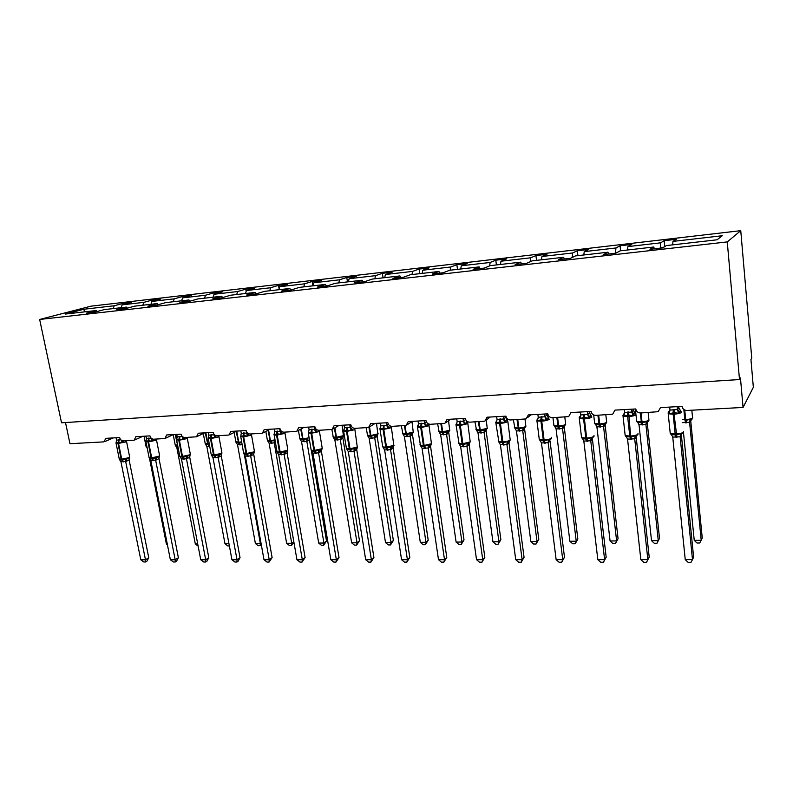 <?xml version="1.0" encoding="UTF-8"?>
<svg xmlns="http://www.w3.org/2000/svg" width="793" height="793" viewBox="0 0 793 793"><rect width="100%" height="100%" fill="white"/><g stroke="black" fill="none" stroke-linecap="round" stroke-linejoin="round"><path stroke-width="1.19" d="M740.751 230.664L751.764 358.168L750.951 359.586L753.35 387.301L743.061 407.443L740.444 377.914L739.502 379.55L727.26 241.915L740.751 230.664L90.967 306.177L39.65 319.46L727.26 241.915M743.061 407.443L686.976 410.467C684.2 410.348 682.555 409 682.02 406.393L660.5 407.592L658.17 411.686L640.635 412.965C637.949 412.846 636.343 411.517 635.798 408.96L614.981 410.11L612.682 414.184L595.811 415.373C593.214 415.264 591.637 413.946 591.092 411.438L570.95 412.548L568.68 416.583L552.434 417.713C549.916 417.604 548.379 416.305 547.824 413.837L528.326 414.917L526.096 418.912L510.424 419.973C507.986 419.864 506.489 418.585 505.924 416.156L487.031 417.207L484.85 421.162L469.734 422.173C467.364 422.054 465.897 420.805 465.332 418.407L447.024 419.418L444.893 423.333L430.292 424.295C427.992 424.176 426.565 422.947 425.99 420.587L408.236 421.569L406.155 425.435L392.039 426.356C389.809 426.238 388.411 425.028 387.836 422.709L370.618 423.66L368.586 427.477L354.937 428.359C352.766 428.24 351.398 427.04 350.823 424.761L334.101 425.682L332.128 429.459L318.915 430.292C316.813 430.183 315.465 429.003 314.89 426.743L298.654 427.645L296.741 431.372L283.944 432.175C281.892 432.066 280.583 430.896 279.998 428.686L264.228 429.558L262.364 433.236L249.964 434.009C247.971 433.9 246.682 432.75 246.098 430.559L230.773 431.412L228.969 435.04L216.945 435.793C215.002 435.674 213.743 434.544 213.158 432.383L198.26 433.216L196.505 436.804L184.838 437.518C182.955 437.409 181.716 436.289 181.121 434.167L166.639 434.97L164.944 438.509L153.604 439.203C151.77 439.084 150.561 437.984 149.966 435.892L135.871 436.675L134.225 440.174L123.222 440.839C121.438 440.73 120.249 439.639 119.654 437.567L105.935 438.331L103.794 441.879L69.962 443.703L65.502 422.54M123.649 304.443L123.43 303.313L131.261 302.401L122.112 304.849L121.121 307.694M97.271 311.5L96.31 310.529L86.447 313.146L94.516 312.234L104.319 309.607L126.345 307.099L127.336 308.14M153.029 301.112L152.801 299.913L160.84 298.981L151.929 301.419L150.967 304.294M126.345 307.099L116.73 309.716L125.016 308.774L134.582 306.167L157.222 303.58L158.243 304.71M183.203 297.712L182.965 296.413L191.222 295.462L182.559 297.89L181.627 300.805M157.222 303.58L147.855 306.197L156.38 305.226L165.678 302.619L188.962 299.962L190.023 301.181M214.189 294.213L213.941 292.825L222.427 291.844L214.031 294.262L213.139 297.216M188.962 299.962L179.862 302.569L188.645 301.578L197.665 298.971L221.614 296.245L222.704 297.553M246.157 291.328L245.78 289.138L254.494 288.127L246.385 290.535L245.533 293.519M221.614 296.245L212.811 298.832L221.842 297.811L230.565 295.224L255.207 292.419L256.337 293.846M279.086 288.821L278.502 285.351L287.462 284.31L279.661 286.709L278.839 289.723M255.207 292.419L246.712 294.996L256.01 293.945L264.426 291.368L289.792 288.474L290.922 289.99M312.868 285.847L312.155 281.456L321.373 280.385L313.889 282.764L313.116 285.817M289.792 288.474L281.634 291.041L291.209 289.96L299.278 287.393L325.408 284.419L326.498 285.966M347.463 281.911L346.769 277.451L356.255 276.351L349.118 278.7L348.395 281.802M325.408 284.419L317.606 286.967L327.479 285.847L335.181 283.309L362.104 280.236L363.144 281.812M383.069 277.847L382.395 273.317L392.168 272.187L385.398 274.527L384.714 277.659M362.104 280.236L354.689 282.764L364.859 281.614L372.175 279.096L399.93 275.934L400.911 277.53M419.735 273.674L419.071 269.075L429.132 267.905L422.768 270.225L422.134 273.397M399.93 275.934L392.922 278.442L403.419 277.253L410.308 274.745L438.935 271.484L439.867 273.119M457.492 269.372L456.857 264.693L467.226 263.494L461.278 265.784L460.703 269.005M438.935 271.484L432.363 273.972L443.198 272.742L449.641 270.264L479.17 266.904L480.052 268.569M496.408 264.941L495.794 260.193L506.479 258.954L500.978 261.214L500.462 264.475M479.17 266.904L473.084 269.362L484.265 268.093L490.223 265.645L520.714 262.166L521.526 263.871M536.524 260.362L535.929 255.544L546.952 254.266L541.936 256.496L541.49 259.797M520.714 262.166L515.133 264.594L526.681 263.286L532.123 260.867L563.615 257.279L564.358 259.024M577.899 255.653L577.334 250.747L588.703 249.428L584.213 251.629L583.826 254.979M563.615 257.279L558.579 259.678L570.524 258.32L575.401 255.931L607.944 252.224L608.618 254.008M620.592 250.786L620.057 245.8L631.793 244.442L627.858 246.603L627.541 249.993M607.944 252.224L603.493 254.593L615.844 253.195L620.136 250.836L653.779 247.01L649.953 249.329L662.74 247.882L666.378 245.572L717.041 239.793L722.284 235.729L672.94 241.409L672.712 244.849M672.94 241.409L676.29 239.288L664.167 240.695L660.658 242.827L660.262 248.159M96.31 310.529L65.413 314.048L83.751 309.27L114.222 305.761L123.43 303.313M114.222 305.761L113.221 308.596M122.112 304.849L143.82 302.351L152.801 299.913M143.82 302.351L142.859 305.216M151.929 301.419L174.232 298.842L182.965 296.413M174.232 298.842L173.29 301.756M182.559 297.89L205.476 295.244L213.941 292.825M205.476 295.244L204.564 298.188M214.031 294.262L237.583 291.546L245.78 289.138M237.583 291.546L236.72 294.53M246.385 290.535L270.611 287.75L278.502 285.351M270.611 287.75L269.779 290.763M279.661 286.709L304.581 283.835L312.155 281.456M304.581 283.835L303.788 286.888M313.889 282.764L339.533 279.81L346.769 277.451M339.533 279.81L338.789 282.893M349.118 278.7L375.525 275.667L382.395 273.317M375.525 275.667L374.831 278.789M385.398 274.527L412.598 271.394L419.071 269.075M412.598 271.394L411.954 274.556M422.768 270.225L450.791 266.993L456.857 264.693M450.791 266.993L450.206 270.205M461.278 265.784L490.173 262.463L495.794 260.193M490.173 262.463L489.608 265.893M500.978 261.214L530.785 257.784L535.929 255.544M530.785 257.784L530.23 261.71M541.936 256.496L572.695 252.957L577.334 250.747M572.695 252.957L572.14 257.527M584.213 251.629L615.963 247.971L620.057 245.8M615.963 247.971L615.447 253.235M627.858 246.603L660.658 242.827M291.398 289.901L290.813 289.841M654.374 248.824L653.779 247.01M664.752 246.603L664.167 240.695M39.65 319.46L61.537 422.788L739.502 379.55M83.751 309.27L84.663 311.847M690.703 420.568L702.251 538.011L699.763 542.987L696.988 543.007L694.242 540.36L701.21 540.311L689.583 422.292L682.555 422.659M690.713 420.686L692.091 419.061M694.242 540.36L683.437 432.155M685.638 422.887L685.093 420.647L690.148 419.229L691.129 419.646M689.583 422.292L690.148 419.229M660.698 248.11L660.787 247.555L663.791 247.208M677.113 406.67L677.4 409.555L678.639 407.81L680.463 410.536L678.679 413.242L674.08 412.687L669.114 413.748L668.757 411.656L669.679 411.111M670.967 434.505L676.34 435.03L680.721 433.612L681.752 434.019L683.288 432.294M685.241 559.6L688.116 562.336L691 562.336L692.487 559.6L685.241 559.6L672.751 437.112L680.146 436.784L692.487 559.6L693.617 557.102L681.375 435.03L680.166 436.913L681.752 434.019M669.698 407.077L670.006 410.09L677.41 409.525L679.532 411.845M678.521 406.591L679.502 409.793M669.114 413.748L670.006 410.09M677.42 409.684L678.679 413.242M671.185 434.049L672.751 437.112M680.721 433.612L680.146 436.784M631.486 409.198L631.793 412.043L633.26 410.308L635.015 412.984L633.032 415.661L628.542 415.116L623.784 416.147L623.595 414.085L623.942 414.491L624.547 413.599M625.846 436.556L630.941 437.082L635.203 435.684L636.283 436.091L637.909 434.326M649.209 557.152L646.523 562.306L647.851 559.62L640.833 559.62L627.56 439.124L634.707 438.807L647.851 559.62L649.209 557.152L636.174 437.072L634.737 438.935L636.283 436.091M636.164 436.943L636.194 436.14M633.141 409.109L634.202 412.35M624.319 409.594L624.636 412.558L631.793 412.043M623.784 416.147L624.636 412.558M631.813 412.162L633.032 415.661M625.984 436.11L627.56 439.124M635.203 435.684L634.707 438.807M646.523 562.306L643.728 562.306L640.833 559.62M587.335 411.646L587.663 414.442L589.338 412.727L591.043 415.363L588.862 418L583.638 417.505L579.911 418.476L579.891 416.414L579.197 417.703M582.171 438.549L586.176 439.104L591.162 437.696L592.272 438.093L593.997 436.279M606.179 557.201L603.443 562.277L604.623 559.63L597.823 559.63L583.826 441.077L590.745 440.759L604.623 559.63L606.179 557.201L592.421 439.044L590.755 440.888M589.219 411.537L590.349 414.808M580.397 412.033L580.744 414.937L587.663 414.442M579.911 418.476L580.744 414.937M587.682 414.561L588.862 418M582.231 438.103L583.826 441.077M591.162 437.696L590.745 440.759M603.443 562.277L600.737 562.277L597.823 559.63M659.518 538.358L656.971 543.255L658.269 540.618L645.908 424.463L639.029 424.8L651.519 540.667L658.269 540.618L659.518 538.358L647.247 422.867L645.918 424.582M637.374 422.352L641.478 422.838L640.238 412.965M642.092 425.048L641.478 422.838L648.406 421.291M645.908 424.463L646.394 421.45M639.029 424.8L637.522 421.896M656.971 543.255L654.275 543.274L651.519 540.667M615.844 253.195L617.093 252.511M618.064 538.685L615.467 543.512L616.627 540.915L603.572 426.555L596.911 426.892L610.075 540.965L616.627 540.915L618.064 538.685L605.118 424.979L603.592 426.674M605.109 424.87L605.713 423.075M595.315 424.483L599.201 424.969L597.892 415.264M599.885 427.13L599.201 424.969L606.07 423.442M603.572 426.555L603.998 423.601M596.911 426.892L595.394 424.037M615.467 543.512L612.85 543.532L610.075 540.965M544.603 414.015L544.94 416.761L546.813 415.066L548.449 417.663L546.099 420.27L540.995 419.784L537.426 420.726L537.545 418.714M540.192 440.66L539.855 440.046L543.661 441.027L548.508 439.649L549.658 440.026L550.709 439.51L551.383 437.339M564.487 557.261L561.692 562.247L562.733 559.64L556.141 559.65L541.47 442.96L548.171 442.663L562.733 559.64L564.487 557.261L550.045 440.958L548.181 442.781M546.684 413.896L547.884 417.187M537.872 414.382L538.229 417.247L544.94 416.761M537.426 420.726L538.229 417.247M544.96 416.88L546.099 420.27M539.855 440.046L541.47 442.96M548.508 439.649L548.171 442.663M561.692 562.247L559.065 562.247L556.141 559.65M498.232 440.69L498.341 441.493L502.861 441.87L500.403 423.333C503.912 423.065 506.38 422.471 507.798 421.569L507.193 419.884L504.675 422.471L499.699 421.985L496.269 422.917L496.527 420.914M499.094 442.454L498.807 441.919L503.248 442.851L507.193 441.532L508.372 441.909L510.286 440.026M524.054 557.301L521.219 562.227L522.121 559.66L515.728 559.66L500.423 444.784L506.925 444.496L522.121 559.66L524.054 557.301L508.977 442.811L506.935 444.615M503.198 416.305L503.555 419.011L505.607 417.326L506.737 419.477M505.478 416.186L505.627 417.336M496.686 416.672L497.052 419.487L503.555 419.011L505.647 421.152M496.269 422.917L497.052 419.487M503.575 419.13L504.675 422.471M498.807 441.919L500.423 444.784M507.193 441.532L506.925 444.496M521.219 562.227L518.672 562.227L515.728 559.66M577.839 539.012L575.193 543.77L576.233 541.213L562.534 428.597L556.071 428.914L569.87 541.252L576.233 541.213L577.839 539.012L564.259 427.031L562.544 428.706M554.525 426.545L558.213 427.021L556.825 417.475M558.956 429.152L558.213 427.021L565.022 425.534M562.534 428.597L562.881 425.682M556.071 428.914L554.535 426.099M575.193 543.77L572.655 543.78L569.87 541.252M538.794 539.319L536.098 544.008L537.01 541.49L522.726 430.569L516.461 430.995L530.834 541.54L537.01 541.49L538.794 539.319L524.619 429.023L522.756 430.688L524.123 428.071L525.214 427.566M515.222 428.686L514.905 428.111L518.453 429.023L516.996 419.626M519.256 431.114L518.453 429.023L523.003 427.705L524.123 428.071M522.726 430.569L523.003 427.705M516.451 430.877L514.905 428.111M536.098 544.008L533.639 544.028L530.834 541.54M458.523 442.583L458.632 443.346L462.884 443.693L460.336 425.444L467.711 423.7L467.741 422.877L467.196 422.045L464.529 424.592L459.662 424.116L456.381 425.028L456.778 423.056M459.256 444.199L463.3 444.665L467.146 443.366L468.356 443.723L470.358 441.8M484.83 557.35L481.956 562.197L482.739 559.67L476.534 559.67L460.644 446.558L466.938 446.281L482.739 559.67L484.83 557.35L469.178 444.605L466.978 446.4L468.356 443.723M469.159 444.496L469.773 442.573M463.072 418.535L463.439 421.192L465.58 419.517M456.758 418.882L457.145 421.658L463.439 421.192L465.521 423.303M456.381 425.028L457.145 421.658M463.459 421.311L464.529 424.592M465.709 419.656L466.849 421.698M459.018 443.733L460.644 446.558M467.146 443.366L466.938 446.281M481.956 562.197L479.478 562.197L476.534 559.67M500.869 539.627L498.133 544.246L498.926 541.768L484.087 432.482L477.991 432.79L492.929 541.807L498.926 541.768L500.869 539.627L486.149 430.946L484.097 432.591M476.712 430.569L479.864 430.956L478.348 421.707M480.717 433.018L479.864 430.956L486.585 429.519M484.087 432.482L484.305 429.657M477.991 432.79L476.444 430.064M498.133 544.246L495.744 544.266L492.929 541.807M420.003 444.417L420.112 445.141L424.126 445.468L421.479 427.496L428.835 425.782L428.944 424.939L428.418 424.136L425.603 426.664L421.589 426.148L417.703 427.08L418.218 425.127M420.637 445.904L423.829 446.449L428.309 445.131L429.558 445.497L431.65 443.535M446.766 557.4L443.852 562.168L444.516 559.68L438.489 559.68L422.064 448.273L428.17 448.005L444.516 559.68L446.766 557.4L430.559 446.35L428.18 448.114M430.886 444.338L430.559 446.35L431.134 444.318M424.166 420.686L424.552 423.313L426.327 421.727M418.04 421.033L418.446 423.759L424.552 423.313M417.703 427.08L418.446 423.759M424.572 423.422L425.603 426.664M420.429 445.497L422.064 448.273M428.309 445.131L428.17 448.005M443.852 562.168L441.443 562.168L438.489 559.68M464.014 539.924L461.248 544.474L461.932 542.035L446.568 434.346L440.65 434.633L456.104 542.075L461.932 542.035L464.014 539.924L448.779 432.819L446.578 434.455M448.769 432.71L448.808 431.6M439.332 432.403L442.405 432.839L440.819 423.73M443.307 434.871L442.405 432.839L449.086 431.422M446.568 434.346L446.727 431.57M440.65 434.633L439.094 431.957M461.248 544.474L458.919 544.494L456.104 542.075M390.761 426.188L387.846 428.666L383.911 428.161L380.184 429.072L380.412 427.467L379.916 428.607M383.207 447.629L386.984 448.114L390.632 446.856L391.901 447.202L393.457 446.469L394.091 445.22M409.803 557.439L406.859 562.148L407.404 559.689L401.565 559.689L384.625 449.948L390.553 449.681L407.404 559.689L409.803 557.439L393.1 448.045L390.562 449.79M393.447 445.973L393.1 448.045M386.429 422.778L386.825 425.365L388.253 423.997M380.481 423.115L380.898 425.801L386.825 425.365L388.877 427.407M380.184 429.072L380.898 425.801M386.845 425.474L387.846 428.666M382.979 447.202L384.625 449.948M390.632 446.856L390.553 449.681M406.859 562.148L404.519 562.148L401.565 559.689M428.2 540.211L425.395 544.702L425.97 542.293L410.13 436.15L404.38 436.437L420.3 542.333L425.97 542.293L428.2 540.211L412.479 434.643L410.14 436.259M412.598 433.305L412.479 434.643L412.509 433.365M403.032 434.197L406.016 434.673L404.371 425.692M406.958 436.665L406.016 434.673L412.657 433.265M410.13 436.15L410.229 433.414M404.38 436.437L402.814 433.791M425.395 544.702L423.135 544.722L420.3 542.333M349.802 424.81L350.209 427.358L352.251 429.37L351.2 430.609L346.65 430.143L343.756 431.005L343.974 429.538L343.547 430.589M346.868 449.284L349.812 449.8L354.065 448.521L355.363 448.868L357.068 448.045L357.643 446.846M373.909 557.489L370.926 562.128L371.372 559.699L365.692 559.709L348.286 451.564L354.035 451.306L371.372 559.699L373.909 557.489L356.731 449.681L354.075 451.415L355.363 448.868M357.088 447.559L356.731 449.681M350.228 427.328L351.339 426.228M344.033 425.137L344.459 427.784L350.209 427.358M343.756 431.005L344.459 427.784M350.228 427.467L351.2 430.609M346.64 448.868L348.286 451.564M354.065 448.521L354.035 451.306M370.926 562.128L368.656 562.118L365.692 559.709M393.368 540.489L390.533 544.92L391.008 542.541L374.712 437.905L369.132 438.182L385.497 542.581L391.008 542.541L393.368 540.489L377.2 436.408L374.752 438.014L375.991 435.555L377.26 435.06M377.339 435.02L377.2 436.408M367.783 435.991L370.648 436.447L368.914 427.338M371.639 438.41L370.648 436.447L374.772 435.208L375.991 435.555M374.712 437.905L374.772 435.208M369.132 438.182L367.565 435.575M390.533 544.92L388.332 544.93L385.497 542.581M314.236 426.783L314.652 429.291L316.685 431.273L315.624 432.492L311.173 432.036L308.388 432.879L308.576 431.57L308.368 432.393M311.57 450.89L315.079 451.366L318.558 450.146L319.876 450.483L321.76 449.552L322.245 448.432M339.017 557.529L336.004 562.098L336.351 559.709L330.83 559.719L312.987 453.13L318.578 452.882L336.351 559.709L339.017 557.529L321.403 451.276L318.598 452.991M321.78 449.096L321.403 451.276M314.672 429.261L315.515 428.389M308.636 427.09L309.072 429.707L314.652 429.291M308.388 432.879L309.072 429.707M314.672 429.4L315.624 432.492M326.508 541.024L323.613 545.336L321.532 545.356L318.697 543.066L323.921 543.027L326.508 541.024L311.332 450.493L312.987 453.13M318.558 450.146L318.578 452.882M336.004 562.098L333.803 562.098L330.83 559.719M359.487 540.757L356.622 545.128L357.009 542.789L340.286 439.609L334.854 439.887L351.646 542.828L357.009 542.789L359.487 540.757L342.903 438.132L340.306 439.719M343.389 435.704L342.903 438.132M333.516 437.726L336.272 438.172L334.319 428.17M337.303 440.115L336.272 438.172L342.844 436.804M340.286 439.609L340.296 436.963M334.854 439.887L333.288 437.31M356.622 545.128L354.481 545.148L351.646 542.828M279.691 428.696L280.117 431.164L282.139 433.117L281.059 434.326L277.352 433.84L274.041 434.703L274.408 433.345M277.263 452.426L280.663 452.922L284.063 451.723L285.401 452.05L287.482 450.979L287.859 449.978M305.107 557.568L302.064 562.078L302.311 559.729L296.949 559.729L278.7 454.657L284.132 454.419L302.311 559.729L305.107 557.568L287.086 452.833L284.152 454.528M287.482 450.593L287.086 452.833L287.562 450.811M274.249 429.003L274.695 431.57L280.137 431.273L280.752 430.49M274.041 434.703L274.695 431.57M280.137 431.273L281.059 434.326M277.054 452.04L278.7 454.657M284.063 451.723L284.132 454.419M302.064 562.078L299.923 562.078L296.949 559.729M323.613 545.336L323.921 543.027L306.812 441.275L301.528 441.532L318.697 543.066M309.468 439.907L306.822 441.374M300.17 439.401L302.837 439.857L300.696 429.182M303.907 441.76L302.837 439.857L306.772 438.658L308.031 438.985L306.851 441.384M306.812 441.275L306.772 438.658M301.528 441.532L299.952 439.005M246.207 431.035L246.564 432.988L248.566 434.911L247.475 436.11L243.838 435.625L240.646 436.467L240.993 435.198M243.927 453.923L246.583 454.468L250.538 453.249L251.896 453.576L254.444 451.475M272.118 557.608L269.055 562.059L269.214 559.739L264 559.739L245.374 456.144L250.657 455.906L269.214 559.739L272.118 557.608L253.72 454.339L250.707 456.015L251.896 453.576M254.137 452.05L253.701 454.23L254.166 452.327M240.834 430.857L241.29 433.384L246.583 433.097L246.98 432.522M240.646 436.467L241.29 433.384M246.583 433.097L247.475 436.11M243.719 453.566L245.374 456.144M250.538 453.249L250.657 455.906M269.055 562.059L266.973 562.059L264 559.739M293.906 542.224L291.497 545.544L291.705 543.264L274.239 442.89L269.095 443.138L286.63 543.294L291.705 543.264L293.826 541.708M275.369 442.772L274.249 442.99M267.727 441.027L270.314 441.493L267.994 430.272M271.414 443.366L270.314 441.493L274.15 440.313L274.239 442.89M269.095 443.138L267.4 440.402L270.423 440.601L268.569 429.965M291.497 545.544L289.465 545.554L286.63 543.294M213.793 433.989L215.924 436.665L214.824 437.845L210.641 437.399L208.182 438.192L208.509 436.983M211.503 455.37L214.695 455.906L217.946 454.746L219.314 455.063L221.683 453.814L221.257 455.826L218.154 457.462L212.97 457.591L231.943 559.749L237.018 559.749L218.125 457.462M240.031 557.648L238.148 561.196L236.938 562.039L237.018 559.749L240.031 557.648L221.257 455.826M221.713 453.467L221.277 455.797M208.351 432.651L208.807 435.149L213.932 434.762M208.182 438.192L208.807 435.149M213.961 434.871L214.824 437.845M211.315 455.043L212.97 457.591M217.946 454.746L218.115 457.363M236.938 562.039L234.916 562.029L231.943 559.749M261.343 544.93L258.231 545.753L255.396 543.522L260.342 543.483L244.323 454.419M244.274 454.111L244.155 453.507M260.213 545.733L260.342 543.483L260.996 543.036M255.396 543.522L237.533 444.704L235.947 442.246L238.653 443.079L236.185 431.412M242.073 444.625L237.533 444.704M239.793 444.932L238.653 443.079L240.963 442.811M182.162 436.279L184.184 438.36L183.074 439.52L178.97 439.084L176.611 439.867L176.908 438.717M179.793 456.481L183.064 457.333L190.072 455.271M208.797 557.687L206.933 561.186L205.684 562.009L205.684 559.759L200.748 559.759L181.458 458.988L186.454 458.77L205.684 559.759L208.797 557.687L189.725 457.224L186.474 458.869M189.973 455.4L189.725 457.224M176.75 434.405L177.216 436.864L182.202 436.487M176.611 439.867L177.216 436.864M182.231 436.596L183.074 439.52M179.674 455.826L181.458 458.988M186.246 456.193L186.454 458.77M205.684 562.009L203.712 562.009L200.748 559.759M229.375 545.931L227.809 545.941L224.974 543.74L206.814 446.33L205.218 443.802L207.835 444.635L205.258 432.829M224.974 543.74L228.969 543.711M209.699 446.419L206.795 446.231M151.522 438.479L153.297 440.016L152.177 441.166L148.162 440.73L145.892 441.493L146.487 438.539L151.265 438.242M149.262 458.136L152.296 458.731L159.314 456.689M178.385 557.727L176.542 561.176L175.263 561.989L175.184 559.769L170.376 559.769L150.789 460.356L155.646 460.138L175.184 559.769L178.385 557.727L159.016 458.612L155.696 460.247L156.806 457.908M159.284 456.718L159.016 458.612M146.011 436.11L146.487 438.539M151.374 438.351L152.177 441.166M149.124 457.888L150.789 460.356M155.398 457.601L155.646 460.138M175.263 561.989L173.34 561.989L170.376 559.769M198.131 546.099L195.326 543.958L176.859 447.718L175.273 445.319L177.81 446.142L175.194 434.495M195.326 543.958L197.715 543.939M178.167 447.936L176.859 447.718M121.745 440.482L123.242 441.622L122.112 442.762L118.742 442.296L115.996 443.079L116.571 440.165L120.823 439.788M119.386 459.464L122.34 460.079L129.368 458.067M148.767 557.757L146.943 561.166L145.625 561.969L145.476 559.769L140.787 559.779L120.932 461.685L125.661 461.476L145.476 559.769L148.767 557.757L129.12 459.96L125.71 461.576L126.791 459.266M129.576 457.531L129.12 459.96M116.085 437.766L116.571 440.165M121.408 440.274L122.112 442.762M119.267 459.246L120.932 461.685M125.373 458.969L125.661 461.476M145.625 561.969L143.761 561.969L140.787 559.779M167.452 544.94L166.431 544.167L149.53 458.483M149.5 458.334L149.401 457.819M166.431 544.167L167.293 544.157M147.25 448.243L146.11 446.796L146.883 447.44L146.081 446.618L146.963 446.806M146.883 447.44L146.11 446.796M682.248 419.606L684.845 419.626L683.834 409.525M685.093 420.647L684.845 419.626L685.697 419.586L684.746 410.05M686.49 422.847L685.697 419.586C689.464 419.299 691.833 418.704 692.785 417.792M690.703 420.726L690.723 419.923M673.217 409.495L673.168 414.214L668.231 413.748L668.122 412.836M670.144 432.482L670.244 433.464L675.18 434.009L676.042 437.379M680.533 410.724L681.524 412.301C680.493 413.242 678.005 413.867 674.06 414.164L673.168 414.214L675.18 434.009L676.072 433.969C679.997 433.692 682.476 433.067 683.497 432.066L683.437 431.511M676.925 437.339L674.06 414.164L674.109 409.446M668.727 412.479L669.599 412.142M668.707 412.429L669.936 410.982M671.73 435.02L671.027 434.534M681.375 434.277L681.365 435.06M627.749 411.973L627.64 416.612L623.04 416.186L622.941 415.304M625.082 434.633L625.181 435.575L629.781 436.081L630.752 439.391M635.044 413.143L635.956 414.729C634.816 415.661 632.338 416.275 628.502 416.563L627.64 416.612L629.781 436.081L630.633 436.041C634.459 435.773 636.928 435.149 638.058 434.167L637.988 433.513M631.605 439.352L630.633 436.041L628.601 411.924M623.476 414.967L624.22 414.66M623.447 414.848L624.111 414.947M631.803 412.003L633.924 414.293M626.44 436.943L625.895 436.586M583.747 414.372L583.589 418.942L579.296 418.535L581.556 437.607L585.839 438.083L586.909 441.334M581.447 436.715L582.419 438.509M591.033 415.482L591.856 417.088C590.616 418.01 588.138 418.615 584.421 418.892L583.589 418.942L585.839 438.083L586.671 438.053C590.379 437.786 592.847 437.171 594.076 436.2L593.987 435.456M587.742 441.304L586.671 438.053L584.421 418.892L584.58 414.323M579.643 417.197L580.615 416.127M587.682 414.402L589.784 416.652M592.272 438.093L590.775 440.888M637.76 422.401L636.69 421.38L642.013 421.797L641.071 412.935M642.915 424.998L642.013 421.797C645.69 421.519 648.05 420.934 649.1 420.032M647.237 422.897L647.286 421.935M645.928 424.582L647.415 421.846M637.413 422.382L638.008 422.768M594.591 422.758L594.681 423.551L599.686 423.938L598.685 415.225M600.688 427.09L599.686 423.938C603.255 423.67 605.614 423.085 606.764 422.193M603.602 426.684L605.049 423.987M541.143 416.692L540.935 421.192L536.93 420.815L536.831 420.022M539.19 438.737L539.29 439.58L543.294 440.026L544.464 443.218M548.429 417.752L549.162 419.358C547.834 420.28 545.356 420.875 541.738 421.152L540.935 421.192L543.294 440.026L544.097 439.986C547.705 439.738 550.173 439.124 551.492 438.162M545.267 443.188L544.097 439.986L541.738 421.152L541.946 416.642M537.228 419.467L538.08 418.555M544.95 416.731L547.041 418.942M549.658 440.026L548.201 442.781M499.868 418.942L499.62 423.373L495.873 423.026L495.774 422.263M500.651 418.892L500.403 423.333L499.62 423.373L502.078 441.909L503.327 445.051M504.11 445.012L502.861 441.87C506.37 441.622 508.819 441.017 510.226 440.075L507.857 421.519M496.131 421.668L496.884 420.895M505.607 417.326L507.193 419.884M508.372 441.909L506.955 444.615M509.592 440.789L508.967 442.841M553.841 424.899L553.94 425.653L558.649 426.01L557.608 417.435M559.729 429.112L558.649 426.01C562.128 425.752 564.477 425.177 565.706 424.295M564.249 427.06L564.854 425.107M562.564 428.716L563.972 426.059M514.31 426.971L514.399 427.695L518.84 428.032C522.23 427.774 524.57 427.209 525.878 426.327L525.016 419.19M520.01 431.075L518.84 428.032L517.75 419.586M524.609 429.053L524.649 427.913M459.871 421.123L459.573 425.484L456.074 425.157L455.975 424.443M460.624 421.073L460.336 425.444L459.573 425.484L462.131 443.733L463.459 446.816M464.222 446.786L462.884 443.693L470.229 441.919L467.84 423.591M456.302 423.799L456.946 423.155M465.669 419.576L467.196 422.045M475.919 428.993L476.018 429.667L480.211 429.984L487.229 428.309L486.248 420.131M481.45 432.988L480.211 429.984L479.081 421.668M486.129 430.976L486.168 429.786M484.117 432.601L485.455 430.034M421.083 423.234L420.746 427.536L417.465 427.229L417.376 426.555M421.817 423.194L421.479 427.496L420.746 427.536L423.393 445.497L424.8 448.531M425.534 448.501L424.126 445.468L431.451 443.713L429.043 425.603M417.673 425.861L418.218 425.335M424.572 423.284L426.614 425.385M427.437 423.244L428.418 424.136M429.558 445.497L428.2 448.124M438.648 430.946L438.737 431.59L442.702 431.888L449.7 430.222L448.551 420.716M444.011 434.832L442.702 431.888L441.532 423.69M446.598 434.455L447.906 431.927M383.455 425.286L383.078 429.528L380.006 429.241L382.732 446.875L385.804 447.212L387.281 450.196M382.623 446.201L383.039 447.341M390.989 426.396L391.118 427.784L383.078 429.528L385.804 447.212L393.814 445.448L391.405 427.566M387.995 450.166L386.518 447.183L383.792 429.489L384.169 425.246M391.901 447.202L390.592 449.8M393.655 446.003L393.08 448.075M402.438 432.849L402.527 433.454L406.274 433.731L413.252 432.086L411.964 421.579M407.652 436.636L406.274 433.731L405.064 425.653M410.159 436.259L411.428 433.771M346.938 427.268L346.521 431.451L343.637 431.194L346.442 448.56L349.326 448.878L350.873 451.812M346.333 447.926L346.67 448.947M354.53 428.408L354.521 429.737L346.521 431.451L349.326 448.878L357.286 447.133L354.877 429.459M351.557 451.782L350.02 448.848L347.215 431.422L347.621 427.239M357.256 447.649L356.711 449.71M367.238 434.693L367.328 435.268L370.866 435.516L377.825 433.9L376.536 423.333M372.304 438.38L370.866 435.516L369.528 426.921M377.19 436.437L377.23 435.079M311.471 429.201L311.034 433.325L308.318 433.077L311.193 450.196L313.899 450.493L315.505 453.388M311.094 449.601L311.352 450.513M319.133 430.381L318.974 431.64L311.034 433.325L313.899 450.493L321.819 448.769L322.156 447.827L319.42 431.313M316.179 453.358L314.573 450.464L311.708 433.295L312.145 429.172M319.876 450.483L318.627 452.991M321.908 449.254L321.383 451.306M333.01 436.487L333.1 437.022L336.46 437.26L343.379 435.664L342.13 425.236M337.957 440.075L336.46 437.26L334.924 427.824M342.883 438.152L342.923 436.765M340.326 439.719L341.535 437.3M277.025 431.085L276.559 435.149L274.001 434.921L274.021 434.296M276.836 451.227L276.935 451.782L279.483 452.06L281.148 454.904M284.746 432.294L284.449 433.474L276.559 435.149L279.483 452.06L287.353 450.365L287.77 449.413L284.965 433.107M281.802 454.885L280.137 452.03L277.213 435.109L277.679 431.045M285.401 452.05L284.181 454.528M299.714 438.232L302.985 438.955L301.281 428.854M304.542 441.731L302.985 438.955L309.101 437.746M243.55 432.909L243.054 436.913L240.646 436.695L240.636 436.14M243.55 452.813L246.048 453.586L247.763 456.391M251.173 433.94L250.895 435.268L243.054 436.913L246.048 453.586L253.859 451.911L254.355 450.949L251.49 434.851M248.397 456.362L246.682 453.556L243.689 436.884L244.185 432.869M267.32 439.917L265.824 431.412M272.029 443.337L270.423 440.601L274.874 439.907M274.279 442.99L275.052 440.958M211.007 434.683L210.482 438.638L208.172 437.934M211.176 454.339L213.525 455.073L215.299 457.829M218.65 435.694L218.273 437.002L210.482 438.638L213.525 455.073L221.297 453.408L221.862 452.446L218.947 436.546M215.914 457.809L214.14 455.043L211.097 438.608L211.622 434.643M219.314 455.063L218.154 457.462M235.779 441.572L238.743 442.207L236.74 431.134M240.388 444.903L238.743 442.207L241.578 441.86M179.357 436.408L178.802 440.313L176.591 439.689M176.611 439.808L179.763 456.282L181.904 456.51L183.718 459.236M187.009 437.399L186.543 438.698L178.802 440.313L181.904 456.51L189.616 454.875L190.27 453.903L187.287 438.202M184.313 459.206L182.499 456.481L179.406 440.274L179.952 436.368M187.634 456.5L186.504 458.869M189.745 455.628L189.696 457.254M205.07 443.168L207.885 443.773L205.843 432.79M208.995 446.459L207.885 443.773L209.183 443.654M209.58 446.429L208.42 444.605M148.559 438.083L147.984 441.939L145.892 441.364M149.025 457.274L151.126 457.918L152.99 460.594M156.231 439.054L155.676 440.343L147.984 441.939L151.126 457.918L158.798 456.302L159.522 455.321L156.489 439.818M153.574 460.574L151.711 457.888L148.569 441.909L149.143 438.053M159.036 456.986L158.987 458.641M175.164 444.734L177.662 445.299M176.7 439.342L175.768 434.465M118.583 439.719L117.988 443.515L115.996 443M119.188 458.681L121.18 459.286L123.074 461.922M126.275 440.67L125.631 441.949L117.988 443.515L121.18 459.286L128.793 457.68L129.596 456.699L126.523 441.384M123.639 461.903L121.745 459.256L118.553 443.485L119.158 439.689M129.14 458.304L129.09 459.99M146.011 446.251L144.029 436.219M146.497 439.144L145.902 436.12M527.801 417.445L530.913 414.769M486.367 419.983L490.143 417.029M446.231 422.382L450.632 419.219M407.334 424.651L412.32 421.351M369.627 426.832L375.139 423.412M333.05 428.914L339.047 425.405M297.553 430.926L303.997 427.348M263.088 432.859L269.947 429.241M229.613 434.723L236.859 431.075M197.08 436.527L204.673 432.859M165.459 438.271L173.37 434.594M134.701 439.966L142.909 436.279M104.765 441.602L113.26 437.924M679.016 409.01L678.768 406.571M692.497 417.138L691.823 410.199M668.856 411.537L668.231 413.748L670.244 433.464L671.433 434.574M669.49 412.419L668.856 411.547M623.655 414.015L623.04 416.186L625.181 435.575L626.202 436.576M579.871 416.434L580.198 417.396M636.69 421.38L635.976 414.709M635.907 414.134L635.352 408.98M648.872 419.338L648.149 412.558M595.602 424.473L594.681 423.551L593.689 414.957M606.586 421.479L605.832 414.838M537.674 419.755L537.505 418.744L536.93 420.815L539.29 439.58L540.013 440.383M496.477 422.035L496.428 421.014L495.873 423.026L498.936 442.207M554.703 426.495L553.94 425.653L552.959 417.683M565.597 423.551L564.804 417.049M514.944 428.438L513.368 419.814M456.56 424.255L456.074 425.157L459.117 443.971M487.338 428.21L487.219 428.706M476.573 430.341L474.948 421.886M417.941 425.365L417.465 427.229L420.508 445.676M417.852 426.396L417.921 425.375M449.879 430.084L449.641 430.837M439.203 432.185L437.637 423.898M380.293 428.478L380.402 427.496M413.49 431.898L413.113 432.859M402.903 433.979L401.377 425.851M343.845 430.49L343.954 429.558M378.132 433.652L377.617 434.772M367.625 435.714L366.148 427.754M308.457 432.453L308.566 431.58M343.756 435.367L343.26 436.477M333.328 437.409L331.87 429.538M277.074 452.099L274.081 434.356M299.972 439.074L298.396 430.45M243.798 453.725L244.393 454.171L243.639 453.328L240.675 436.209M212.108 455.707L211.265 454.825L208.202 438.023M221.753 453.685L221.951 452.942M212.098 455.707L211.434 455.271M235.997 442.355L234.133 432.443M190.221 454.954L190.35 454.369M205.298 443.981L203.276 433.533M149.302 458.195L150.055 458.602L149.114 457.7L145.892 441.463M175.402 445.547L175.987 445.934L175.233 445.121L173.231 434.663M119.475 459.593L120.249 459.98L119.267 459.078L116.016 442.97"/></g></svg>

